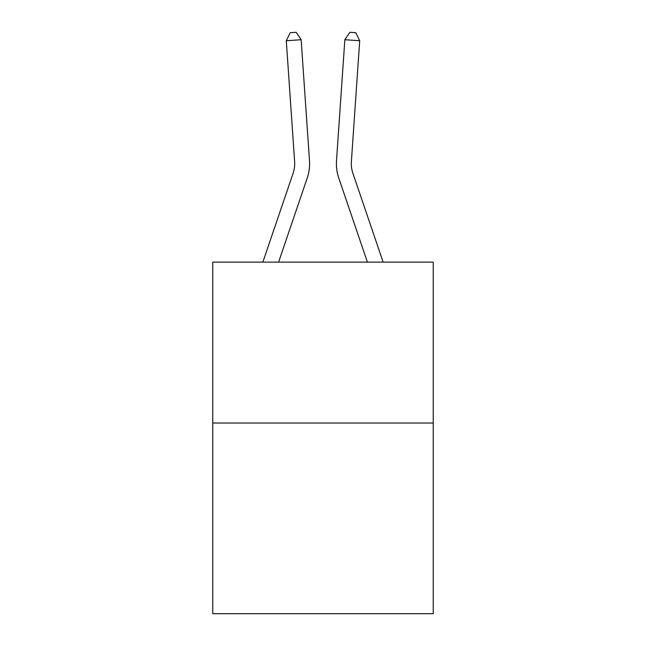 <?xml version="1.0" encoding="UTF-8"?>
<svg xmlns="http://www.w3.org/2000/svg" width="646" height="646" viewBox="0 0 646 646"><rect width="100%" height="100%" fill="white"/><g stroke="black" fill="none" stroke-linecap="round" stroke-linejoin="round"><path stroke-width="0.97" d="M433.24 423.017L433.24 262.123L212.76 262.123L212.76 613.7L433.24 613.7L433.24 423.017L212.76 423.017M309.491 160.612L301.149 39.721L309.491 160.612A44.695 44.695 0 0 1 307.205 178.086L278.596 262.123M262.857 262.123L293.106 173.29A29.797 29.797 0 0 0 294.624 161.637L286.291 40.746L290.215 32.712L296.159 32.3L301.149 39.721L286.291 40.746M383.143 262.123L352.894 173.29A29.797 29.797 0 0 1 351.376 161.637L359.709 40.746L344.851 39.721L336.509 160.612A44.695 44.695 0.4 0 0 338.795 178.086L367.404 262.123L338.795 178.086M293.106 173.29A29.797 29.797 0 0 0 294.624 161.637A29.797 29.797 0 0 1 293.106 173.29A29.797 29.797 0 0 0 294.624 161.637A29.797 29.797 0 0 1 293.106 173.29A29.797 29.797 0 0 0 294.624 161.637A29.797 29.797 0 0 1 293.106 173.29A29.797 29.797 0 0 0 294.624 161.637A29.797 29.797 0 0 1 293.106 173.29A29.797 29.797 0 0 0 294.624 161.637A29.797 29.797 0 0 1 293.106 173.29A29.797 29.797 0 0 0 294.624 161.637A29.797 29.797 0 0 1 293.106 173.29A29.797 29.797 0 0 0 294.624 161.637A29.797 29.797 0 0 1 293.106 173.29A29.797 29.797 0 0 0 294.624 161.637A29.797 29.797 0 0 1 293.106 173.29A29.797 29.797 0 0 0 294.624 161.637A29.797 29.797 0 0 1 293.106 173.29A29.797 29.797 0 0 0 294.624 161.637M352.894 173.29A29.797 29.797 -179.6 0 1 351.376 161.637M359.709 40.746L355.785 32.712L349.841 32.3L344.851 39.721L336.509 160.612"/></g></svg>
